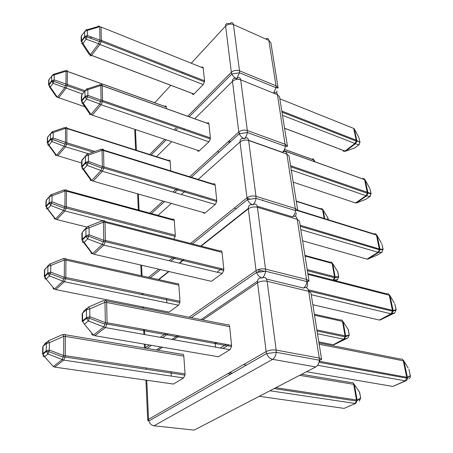 <?xml version="1.0" encoding="UTF-8"?>
<svg xmlns="http://www.w3.org/2000/svg" width="453" height="453" viewBox="0 0 453 453"><rect width="100%" height="100%" fill="white"/><g stroke="black" fill="none" stroke-linecap="round" stroke-linejoin="round"><path stroke-width="0.68" d="M185.056 373.889L183.81 356.103L65.379 336.437L65.238 355.673L185.056 373.889L185.005 375.135L183.561 377.932L173.499 384.059L172.265 383.884M171.302 376.115L171.036 371.76M65.056 334.716L181.925 354.263C182.955 353.782 183.578 354.393 183.81 356.103M231.574 345.356L229.665 326.658L106.653 302.468L107.067 322.757L231.574 345.356L231.562 346.517L229.937 349.71L218.391 356.738L216.811 356.466M215.52 347.151L215.084 342.36M88.477 307.077L103.363 300.65C103.618 300.294 104.15 300.854 104.971 302.332L106.653 302.468C106.5 300.537 105.9 299.909 104.841 300.582L227.429 324.829C228.606 324.263 229.354 324.869 229.665 326.658M43.245 355.214C43.018 356.301 43.46 356.805 44.57 356.738L53.295 366.562L62.248 359.546L63.63 355.582L63.794 336.336C63.075 334.931 62.633 334.359 62.48 334.631L48.307 340.854M183.561 377.932L63.686 360.112L47.927 353.997L49.298 350.033L63.63 355.582L65.238 355.673L65.107 357.026L185.005 375.135M62.656 334.574L63.907 334.524C64.813 333.957 65.3 334.597 65.379 336.437L63.794 336.336L49.428 342.661L48.171 340.911L46.376 343.482L43.046 346.273L42.888 353.606L46.229 350.843L46.376 343.482L49.428 342.661L49.298 350.033L46.229 350.843L47.927 353.997L44.57 356.738L42.888 353.606L42.571 354.167L42.939 354.269L46.28 351.511L48.613 351.556L62.956 357.111L65.107 357.026L63.686 360.112L54.717 367.117L173.499 384.059M89.785 308.901C88.975 307.4 88.46 306.828 88.239 307.179L86.438 309.829L82.571 313.08L82.599 320.815L86.489 317.604L86.438 309.829L89.785 308.901L89.853 316.675L105.362 322.632L103.839 326.936L88.346 320.979L89.853 316.675L86.489 317.604L86.563 318.306L89.196 318.17L104.717 324.133L106.976 324.025L107.067 322.757L105.362 322.632L104.971 302.332L89.785 308.901M84.405 324.172L91.891 333.272C91.551 334.574 92.067 335.186 93.431 335.095L103.839 326.936L105.356 327.576L94.932 335.718L218.391 356.738M259.275 396.296L344.065 408.391L355.871 403.312L357.14 400.163L360.554 398.091L359.308 401.194M353.142 383.045L354.342 384.529L357.14 400.163L356.477 399.954L353.691 384.314L299.626 375.333M275.832 387.694L356.477 399.954L356.517 401.047L360.73 398.306L359.467 392.088L358.516 390.679M402.745 359.614L403.923 361.058L407.507 377.745L407.389 379.286L406.047 380.747L392.859 386.437L405.259 380.854L317.627 365.288M319.246 361.268L407.417 377.394L410.282 375.537L410.254 377.406L408.934 378.844M408.17 368.023L403.923 361.058L403.283 360.798L319.172 344.257M179.96 301.296L178.827 285.135L65.951 260.118L65.821 277.44L179.96 301.296L179.898 302.502L178.539 305.197L169.014 312.117L167.633 311.845M166.812 302.785L166.551 298.493M65.793 258.935L177.049 283.686C178.023 283.108 178.612 283.595 178.827 285.135M223.793 269.246L222.066 252.372L105.022 222.366L105.39 240.492L223.793 269.246L223.776 270.373L222.242 273.436L211.392 281.324L209.66 280.922M88.007 226.398L101.919 220.951C102.152 220.447 102.655 220.854 103.431 222.18L105.022 222.366C104.881 220.656 104.315 220.198 103.318 220.985L219.977 250.979C221.087 250.305 221.783 250.775 222.066 252.372M260.747 271.857L258.42 271.279L257.531 272.327M46.178 279.008L53.278 287.627C52.922 288.703 53.318 289.173 54.479 289.042L62.99 281.109L64.298 277.304L64.445 259.971C63.76 258.703 63.346 258.267 63.199 258.669L49.87 264.031M178.539 305.197L64.354 281.715L49.4 275.917L50.702 272.106L64.298 277.304L65.821 277.44L65.691 278.742L179.898 302.502M45.011 277.666C44.666 278.703 45.068 279.15 46.206 279.003L54.479 289.042L55.827 289.626L169.014 312.117M63.528 258.601L64.547 258.657C65.413 257.989 65.878 258.476 65.951 260.118L64.445 259.971L50.821 265.469C50.141 264.19 49.745 263.742 49.62 264.133L44.751 269.473L44.604 276.075L47.786 272.972L47.922 266.341L50.821 265.469L50.702 272.106L47.786 272.972L49.4 275.917L46.206 279.003L44.604 276.075L44.309 276.715L44.66 276.709L47.848 273.606L50.028 273.572L63.635 278.776L65.691 278.742L64.354 281.715L55.827 289.626M89.065 227.819C88.301 226.483 87.814 226.058 87.61 226.557L82.248 232.417L82.276 239.331L85.951 235.747L85.9 228.805L89.065 227.819L89.128 234.762L103.782 240.316L102.344 244.433L87.706 238.884L89.128 234.762L85.951 235.747L86.025 236.415L88.482 236.194L103.137 241.749L105.3 241.709L105.39 240.492L103.782 240.316L103.431 222.18L89.065 227.819M83.641 242.508L91.07 252.225C90.753 253.318 91.234 253.771 92.525 253.584L82.35 239.994L86.025 236.415L87.706 238.884L84.02 242.446C82.723 242.649 82.248 242.208 82.588 241.121M318.793 341.879L333.283 344.756L343.708 339.172L344.478 339.11L345.684 336.058L349.121 334.943L347.927 337.955L344.478 339.11L334.054 344.693L347.927 337.955M342.1 320.435L343.114 321.67L345.684 336.058L345.044 335.798L342.474 321.404L314.518 315.209M316.874 329.914L345.044 335.798L345.067 336.868L349.297 335.197L348.119 329.41L347.377 328.266M388.934 294.371L389.92 295.554L393.21 310.86L391.817 313.759L380.141 320.011L394.784 312.904L391.047 313.804L311.239 294.716M308.238 289.756L393.119 310.515L396.069 309.705L394.784 312.904M394.252 302.961L389.92 295.554L389.291 295.243L307.983 274.399M175.322 235.22L174.286 220.469L66.472 191.16L66.353 206.84L175.322 235.22L175.249 236.404L173.822 239.11M66.41 190.424L172.61 219.354C173.533 218.703 174.088 219.076 174.286 220.469M216.755 200.424L215.192 185.113L103.556 150.532L103.89 166.823L216.755 200.424L216.727 201.517L215.283 204.456L204.892 213.131L203.856 213.289L203.267 212.508M201.783 197.078L201.755 196.732M87.599 154.082L100.623 149.445C100.843 148.827 101.319 149.116 102.05 150.305L103.556 150.532C103.431 149.014 102.893 148.692 101.948 149.564L213.227 184.077C214.275 183.329 214.932 183.675 215.192 185.113M262.836 200.486L262.751 199.847M47.406 208.856L54.4 217.899C54.06 218.816 54.439 219.173 55.543 218.969L63.658 210.334L64.904 206.664L65.039 190.973L63.85 190.005L51.297 194.643M104.824 221.206L64.955 210.956L50.73 205.447L51.965 201.778L64.904 206.664L66.353 206.84L66.212 208.108L175.249 236.404M46.557 207.757C46.2 208.669 46.58 209.014 47.684 208.799L55.543 218.969L56.829 219.58L86.665 227.021M64.354 189.966L65.13 190.079C65.951 189.326 66.398 189.688 66.472 191.16L65.039 190.973L52.078 195.77C51.432 194.614 51.047 194.286 50.929 194.779L46.291 200.073L46.161 206.058L49.196 202.689L49.315 196.681L52.078 195.77L51.965 201.778L49.196 202.689L50.73 205.447L47.684 208.799L46.161 206.058L45.872 206.755L46.223 206.67L49.258 203.301L51.302 203.21L64.241 208.097L66.212 208.108L64.955 210.956L56.829 219.58M88.426 155.164C87.701 153.963 87.242 153.669 87.044 154.28L81.959 160.079L81.987 166.291L85.464 162.429L85.424 156.194L88.426 155.164L88.477 161.404L102.361 166.602L101.002 170.554L87.129 165.362L88.477 161.404L85.464 162.429L85.549 163.069L87.837 162.791L101.727 167.995L103.794 167.995L103.89 166.823L102.361 166.602L102.05 150.305L88.426 155.164M83.035 169.314L90.334 179.467C90.028 180.385 90.492 180.713 91.71 180.453L82.067 166.931L85.549 163.069L87.129 165.362L83.635 169.207C82.412 169.484 81.959 169.167 82.282 168.261M333.974 279.943L335.129 276.981L338.572 276.681L338.668 277.111L337.434 279.609L333.589 280.18M331.879 262.666L332.757 263.697L335.129 276.981L334.507 276.681L332.134 263.386L305.039 256.019M307.208 269.569L334.507 276.681L334.512 277.729L338.753 276.976L337.644 271.574L337.066 270.639M376.228 234.45L377.066 235.424L380.095 249.518L378.765 252.321L367.74 259.122L377.525 254.971L381.794 252.349L378.017 252.304L300.809 229.603M300.107 225.232L380.005 249.178L383.017 249.246L381.794 252.349L382.196 252.078M381.426 243.165L377.066 235.424L376.454 235.067L297.774 210.696M170.809 170.923L170.13 161.313L66.942 128.55L66.834 142.814L94.971 151.455M66.925 128.182L168.544 160.475C169.422 159.767 169.949 160.051 170.13 161.313M210.362 137.882L208.935 123.929L102.242 85.747L102.542 100.47L210.362 137.882L210.322 138.952L208.963 141.772L199.275 150.843C198.386 151.562 197.797 151.364 197.508 150.254M87.231 88.89L99.45 84.932C99.66 84.23 100.107 84.417 100.804 85.487L102.242 85.747C102.118 84.388 101.614 84.179 100.713 85.124L207.089 123.193C208.08 122.389 208.697 122.633 208.935 123.929M48.573 145.192L55.419 154.541C55.096 155.317 55.459 155.583 56.512 155.322L64.264 146.138L65.453 142.604L65.572 128.329L64.439 127.644L52.605 131.664M88.488 153.765L65.498 146.778L51.936 141.529L53.12 137.995L66.834 142.814L66.687 144.054L93.069 152.134M47.944 144.337C47.61 145.107 47.967 145.362 49.02 145.09L56.512 155.322L81.614 163.006M65.124 127.655L65.662 127.78C66.444 126.965 66.874 127.219 66.942 128.55L65.572 128.329L53.216 132.531L52.118 131.829L47.69 137.061L47.571 142.508L50.476 138.929L50.583 133.471L53.216 132.531L53.12 137.995L50.476 138.929L51.936 141.529L49.02 145.09L47.571 142.508L47.293 143.256L47.639 143.103L50.543 139.53L52.452 139.394L64.796 144.009L66.687 144.054L65.498 146.778L57.741 155.945M87.842 89.694C87.157 88.612 86.721 88.42 86.534 89.116L81.704 94.836L81.727 100.458L85.028 96.387L84.994 90.753L87.842 89.694L87.893 95.334L101.087 100.215L99.796 104.014L86.614 99.128L87.893 95.334L85.028 96.387L85.119 97.004L87.253 96.687L100.453 101.574L102.435 101.614L102.542 100.47L101.087 100.215L100.804 85.487L87.842 89.694M82.548 103.346L89.671 113.799C89.377 114.564 89.819 114.79 90.979 114.467L81.812 101.07L85.119 97.004L86.614 99.128L83.295 103.188C82.129 103.522 81.699 103.312 82.004 102.554M322.406 209.195L323.176 210.062L324.71 218.652M328.261 219.756L327.491 217.264M364.489 179.229L365.226 180.039L368.023 193.063L366.749 195.77L356.307 203.018L365.781 199.337L369.818 196.545L366.024 195.707L291.268 170.034M290.577 165.707L370.99 193.539L369.818 196.545L370.356 196.138M369.586 188.018L365.226 180.039L364.625 179.648L283.765 150.707M166.432 108.646L166.319 106.987L67.372 71.444L67.27 84.473L84.994 90.674M67.372 71.381L164.807 106.387C165.645 105.634 166.149 105.832 166.319 106.987M204.53 80.798L203.221 68.035L101.042 27.021L101.319 40.396L204.53 80.798L204.473 81.857L203.193 84.558L194.003 94.026C193.074 94.841 192.508 94.643 192.299 93.443L91.495 55.391M201.636 67.395C202.502 66.721 203.029 66.936 203.221 68.035M49.671 87.157L56.348 96.71L57.395 97.253L64.813 87.65L65.951 84.241L66.064 71.2L64.972 70.753L53.794 74.241M81.999 93.845L53.035 83.29L54.162 79.881L67.27 84.473L67.118 85.702L84.247 91.676M49.213 86.5L50.243 87.004L57.395 97.253L84.881 106.778M65.832 70.844L66.144 70.94C66.897 70.073 67.304 70.243 67.372 71.444L66.064 71.2L54.252 74.892L53.205 74.428L48.964 79.592L48.856 84.569L51.636 80.838L51.738 75.849L54.252 74.892L54.162 79.881L51.636 80.838L53.035 83.29L50.243 87.004L48.856 84.569L48.59 85.351L48.93 85.153L51.71 81.421L53.499 81.263L65.294 85.628L67.118 85.702L65.996 88.301L58.567 97.888M87.316 30.391C86.665 29.405 86.246 29.303 86.07 30.068L81.466 35.696L81.489 40.804L84.637 36.58L84.603 31.467L87.316 30.391L87.361 35.51L99.932 40.113L98.703 43.765L86.144 39.162L87.361 35.51L84.637 36.58L84.728 37.186L86.721 36.846L99.298 41.455L101.2 41.523L101.319 40.396L99.932 40.113L99.677 26.738L87.316 30.391M86.897 29.824L98.392 26.433C98.584 25.662 99.014 25.764 99.677 26.738L101.042 27.021M89.603 37.899L90.119 37.401M82.14 43.59L89.065 54.224L90.311 54.632L81.58 41.404L84.728 37.186L86.144 39.162L82.984 43.369C81.874 43.754 81.466 43.635 81.755 43.001M313.595 159.569L314.286 160.294L314.524 161.653M358.617 136.999L354.286 128.85L356.879 140.928L355.656 143.544L345.741 151.149L344.688 151.268M281.823 111.059L356.2 140.175L359.954 142.378L358.748 144.96L282.508 115.328M353.181 139.943L349.048 138.329M146.789 380.248L148.556 419.302L266.137 351.59L257.564 282.791L202.768 319.954M179.303 335.866L173.635 339.705M162.542 347.23L158.057 350.271M146.234 367.989L146.296 369.291M222.938 348.465L228.805 344.852M319.722 360.101L319.92 361.358M276.166 350.09L319.269 358.04L308.674 291.319L267.134 281.279L276.166 350.09C272.485 349.62 269.144 350.118 266.137 351.59L266.607 353.55L276.217 352.315L276.166 350.09M154.026 425.786L194.156 430.124L315.781 366.941L272.61 359.348L154.026 425.786C151.545 425.35 149.818 423.759 148.85 421.007L148.556 419.302L147.718 420.35L148.85 421.007L266.607 353.55C267.904 356.749 269.909 358.685 272.61 359.348C274.643 358.017 275.843 355.673 276.217 352.315L319.371 360.186L319.269 358.04L321.596 359.382L310.951 292.91L308.674 291.319C307.836 287.87 306.115 286.783 303.504 288.046C305.413 286.681 306.534 284.518 306.868 281.551L297.242 219.314L257.417 207.281L265.532 269.105L306.794 279.484L309.059 281.12L299.456 221.149L297.242 219.314C296.477 216.228 294.875 215.413 292.428 216.851C294.184 215.424 295.243 213.34 295.594 210.617L286.885 154.071L248.646 140.464L255.979 196.313L295.543 208.618L297.746 210.481L289.037 156.098L286.885 154.071C286.183 151.302 284.682 150.707 282.383 152.293C284.003 150.821 284.999 148.827 285.362 146.308L277.451 94.688L240.69 79.836L247.344 130.532L285.339 144.354L287.479 146.404L279.546 96.857L277.451 94.688C276.896 92.367 275.617 91.851 273.623 93.142M216.862 342.683L215.209 343.731L216.862 342.683M156.364 349.988L160.843 346.941M171.925 339.405L177.582 335.554M201.013 319.608L257.57 281.126M266.438 279.025L303.504 288.046M319.02 362.309L406.845 378.164L403.283 360.798C402.808 359.229 401.93 358.657 400.645 359.093L318.963 342.938M306.539 371.743L392.859 386.437M227.887 373.617L230.775 374.076M274.099 388.595L356.517 401.047L355.084 403.436L269.909 390.769M243.584 364.58L246.506 365.067M301.641 374.286L351.398 382.609C352.536 382.236 353.3 382.802 353.691 384.314L354.342 384.529L359.557 392.156M229.937 349.71L105.356 327.576L106.976 324.025L231.562 346.517M355.871 403.312L344.065 408.391M410.282 375.537L408.929 369.269L410.282 375.537M42.571 354.167L42.735 346.845L44.841 343.719L46.727 342.134M84.439 324.167L82.672 321.511L86.563 318.306L88.346 320.979L84.439 324.167L93.431 335.095L94.932 335.718M82.203 321.551L82.672 321.511L82.599 320.815L82.203 321.551L82.174 313.827L84.371 310.435L86.766 308.419M315.781 366.941C317.853 365.679 319.048 363.431 319.371 360.186L321.596 359.382M191.325 317.689L256.523 272.48C257.751 275.373 259.637 277.208 262.185 277.989C258.974 277.559 257.44 279.156 257.564 282.791C260.413 281.166 263.601 280.662 267.134 281.279C266.387 277.74 264.733 276.641 262.185 277.989C264.054 276.551 265.181 274.297 265.566 271.234L265.532 269.105C262.027 268.465 258.867 268.969 256.053 270.617L248.352 208.799L201.138 246.132M54.717 367.117L53.295 366.562M410.418 375.73L406.845 378.164L405.259 380.854L406.047 380.747M184.105 259.609L179.53 263.227M169.003 271.551L158.793 279.62M142.871 293.544L142.927 294.812M143.482 307.043L143.533 308.238M144.496 329.546L144.722 334.569M145.164 344.269L145.322 347.734L149.292 344.971M160.26 337.332L165.866 333.425M189.094 317.247L256.053 270.617L256.523 272.48L265.566 271.234L306.868 281.551L309.059 281.12M307.23 281.489L307.536 283.402C307.808 285.35 307.377 286.76 306.245 287.638M221.732 268.748L217.038 272.191L221.732 268.748M158.431 279.541L168.635 271.466M179.161 263.136L183.731 259.518M200.77 246.036L248.318 208.408M257.174 206.172L292.428 216.851M395.259 310.288L395.395 310.917M308.595 290.894L392.547 311.205L389.291 295.243C388.855 293.81 388.028 293.351 386.822 293.867L307.847 273.567M312.842 304.716L379.371 320.061L391.047 313.804L392.547 311.205L396.154 310.045L394.829 303.952L396.211 309.926M348.544 335.588L348.623 336.018M317.055 331.035L345.067 336.868L343.708 339.172L317.496 333.776M314.365 314.229L340.316 320.005C341.392 319.558 342.111 320.022 342.474 321.404L343.114 321.67L348.3 329.671L349.297 335.197M222.242 273.436L103.777 245.113L93.941 254.241L211.392 281.324M44.309 276.715L44.456 270.118L48.007 265.73M93.941 254.241L92.525 253.584L102.344 244.433L103.777 245.113L105.3 241.709L223.776 270.373M81.902 240.164L82.35 239.994L82.276 239.331L81.902 240.164L81.874 233.255L83.952 230.169L85.974 228.17M192.434 243.895L247.457 199.62C248.635 202.242 250.418 203.986 252.814 204.847C249.739 204.229 248.255 205.549 248.352 208.799C251.024 207.032 254.048 206.523 257.417 207.281C256.738 204.127 255.203 203.318 252.814 204.847C254.535 203.34 255.594 201.183 255.99 198.369L255.979 196.313C252.632 195.537 249.631 196.041 246.987 197.825L240.028 141.976L198.204 179.416M145.351 348.147L145.322 347.734L144.915 348.074M333.283 344.756L334.054 344.693M380.141 320.011L379.371 320.061M185.226 191.036L181.37 194.484M171.381 203.431L158.029 215.379M140.86 249.105L140.917 250.322M141.591 265.226L142.072 275.9M148.55 277.344L158.669 269.167M169.111 260.735L173.646 257.066M190.554 243.414L246.987 197.825L247.457 199.62L255.99 198.369L295.594 210.617L297.746 210.481M248.618 140.271L282.383 152.293M300.282 226.313L379.438 249.801L376.454 235.067C376.047 233.765 375.271 233.403 374.133 233.98L297.712 210.277M302.598 240.781L366.992 259.116L378.017 252.304L379.438 249.801L383.102 249.586L381.879 243.957L383.159 249.501M333.074 280.05L334.512 277.729L307.389 270.69M257.802 269.711L264.444 271.37M304.943 255.401L330.095 262.253C331.12 261.743 331.794 262.123 332.134 263.386L332.757 263.697L337.825 271.868L338.753 276.976M215.283 204.456L102.367 171.257L93.058 181.132L205.05 213.012M335.639 280.707L337.876 279.297M45.872 206.755L46.008 200.781L49.32 196.585M85.47 162.587L87.021 162.842M88.703 163.114L90.17 163.357M93.058 181.132L91.71 180.453L101.002 170.554L102.367 171.257L103.794 167.995L216.727 201.517M81.631 167.197L82.067 166.931L81.987 166.291L81.631 167.197L81.608 160.985L85.424 156.092M296.353 213.001L295.492 216.375M191.342 177.287L239.275 133.777C240.396 136.172 242.083 137.825 244.343 138.748C241.398 137.978 239.96 139.054 240.028 141.976C242.548 140.102 245.424 139.598 248.646 140.464C248.023 137.638 246.585 137.066 244.343 138.748C245.934 137.197 246.93 135.13 247.332 132.536L247.344 130.532C244.139 129.649 241.29 130.153 238.793 132.038L232.48 81.336L194.739 118.777M142.746 227.967L143.952 227.984M367.74 259.122L366.992 259.116M184.518 128.912L183.686 129.734M171.681 141.642L156.545 156.659M138.369 194.031L139.099 210.226M149.767 213.131L163.029 201.053M172.955 192.01L176.783 188.522M189.682 176.772L238.793 132.038L239.275 133.777L247.332 132.536L285.362 146.308L287.479 146.404M290.747 166.783L367.366 193.301L364.625 179.648C364.246 178.454 363.521 178.171 362.44 178.799L283.805 150.656M293.21 182.163L355.582 202.961L366.024 195.707L367.366 193.301L368.023 193.063L371.075 193.878L369.937 188.658L371.132 193.816M324.127 218.471L322.57 209.716L296.285 201.37M247.038 198.159L250.09 199.094M234.241 208.12L236.177 208.697M296.234 201.053L320.639 208.81C321.607 208.25 322.253 208.556 322.57 209.716L323.176 210.062L327.949 218.029L328.391 219.796M208.963 141.772L101.093 104.728L92.259 115.164L199.275 150.843M84.247 163.782L84.768 163.935M50.51 139.388L50.917 139.473M54.615 140.203L55.645 140.407M84.065 97.571L84.541 97.712M92.259 115.164L90.979 114.467L99.796 104.014L101.093 104.728L102.435 101.614L210.322 138.952M189.195 116.789L231.851 73.992C232.927 76.178 234.524 77.752 236.647 78.709C233.816 77.82 232.429 78.697 232.48 81.336C234.858 79.377 237.599 78.879 240.69 79.836C240.113 77.287 238.765 76.914 236.647 78.709L239.467 72.769L239.501 70.793L276.047 85.815L268.833 40.402L233.437 24.564L239.501 70.793C236.432 69.824 233.714 70.328 231.353 72.293L225.594 26.053L191.24 63.227M47.293 143.256L47.418 137.814L48.981 135.464M81.387 101.415L81.812 101.07L81.727 100.458L81.387 101.415L81.364 95.798L82.99 93.239M356.307 203.018L355.582 202.961M182.848 72.31L182.1 73.12M170.809 85.334L154.711 102.757M135.453 129.564L136.387 150.254M149.7 154.484L164.75 139.331M174.19 129.83L175.94 128.069M187.684 116.251L231.353 72.293L231.851 73.992L239.467 72.769L276.047 87.746L276.047 85.815L278.131 88.012L270.871 42.69L268.833 40.402C268.397 38.482 267.344 38.012 265.673 38.986M284.569 128.222L345.033 151.053C344.02 151.687 343.346 151.455 343.006 150.339L284.58 128.284M281.993 112.14L356.222 141.132L356.2 140.175L353.697 128.431L279.858 98.794M359.359 144.445L354.914 147.882L345.741 151.149L345.033 151.053L354.948 143.437L356.222 141.132L356.879 140.928L360.016 142.338L358.895 137.519L360.016 142.338M313.963 161.449L313.691 159.92L284.478 149.428M228.946 141.008L230.651 141.608M217.389 151.534L219.082 152.106M239.008 133.04L240.288 133.505M284.501 149.382L311.862 159.213C312.785 158.612 313.397 158.85 313.691 159.92L315.214 161.897M203.193 84.558L99.937 44.49L91.534 55.34L194.003 94.026M50.781 81.987L51.195 82.118M83.188 38.522L83.601 38.692M89.881 54.768L90.13 54.875C90.226 56.127 90.696 56.28 91.534 55.34L90.311 54.632L98.703 43.765L99.937 44.49L101.2 41.523L204.473 81.857M276.947 90.86L276.647 92.916M273.584 93.125L276.047 87.746L278.131 88.012M233.437 24.564C232.904 22.265 231.636 22.055 229.631 23.941C226.908 22.956 225.56 23.658 225.594 26.053C227.848 24.037 230.464 23.545 233.437 24.564M48.59 85.351L48.703 80.379L49.955 78.256M81.166 41.801L81.58 41.404L81.489 40.804L81.166 41.801L81.149 36.699L82.452 34.371M91.319 37.633L90.866 38.363M353.697 128.431L354.286 128.85M341.856 135.521L342.157 135.64M220.26 347.989L226.115 344.359M147.718 420.35L145.923 380.124M229.535 372.666L232.429 373.125M360.73 398.306L359.642 392.304M147.004 348.425L151.449 345.339M162.44 337.717L168.057 333.827M144.484 348L144.314 344.127M143.878 334.422L143.658 329.399M142.701 308.074L142.65 306.879M142.1 294.643L142.055 293.618M150.373 277.746L160.509 269.592M170.962 261.177L175.509 257.519M141.257 275.718L140.781 265.045M151.376 213.567L164.654 201.517M174.592 192.491L178.431 189.014M138.324 210.011L137.599 193.81M84.564 96.959L85.039 97.101M247.366 199.377L247.859 199.524M151.166 154.954L166.234 139.83M175.685 130.345L177.44 128.59M135.64 150.017L134.717 129.32M51.291 81.297L51.71 81.427M83.612 37.95L84.026 38.126M228.052 141.829L229.75 142.423"/></g></svg>
